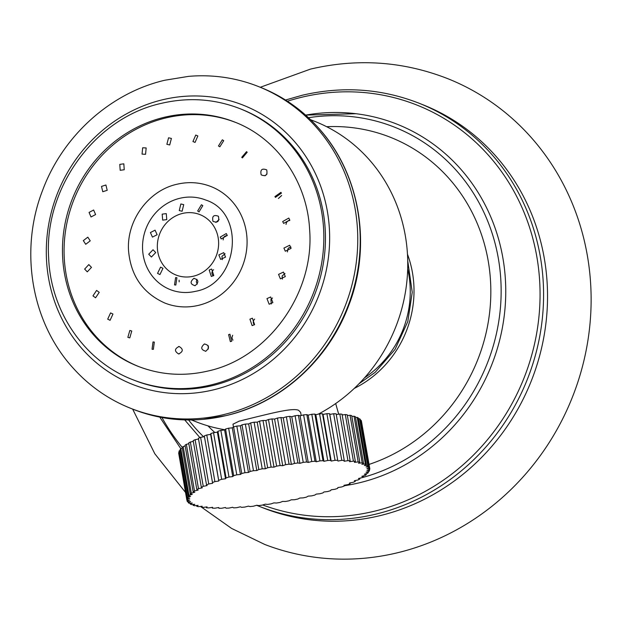 <?xml version="1.0" encoding="UTF-8"?>
<svg xmlns="http://www.w3.org/2000/svg" width="622" height="622" viewBox="0 0 622 622"><rect width="100%" height="100%" fill="white"/><g stroke="black" fill="none" stroke-linecap="round" stroke-linejoin="round"><path stroke-width="0.93" d="M260.291 87.274L310.479 69.104C358.155 57.994 404.401 61.376 449.208 79.243A250.238 233.771 111.6 0 1 589.563 328.105A250.238 233.771 111.6 0 1 397.24 552.826A250.238 233.771 -68.4 0 1 264.692 544.437L231.617 528.436L201.544 507.187M422.929 104.76A216.821 202.554 111.6 0 1 546.287 320.105A216.821 202.554 111.6 0 1 379.544 515.762A216.821 202.554 -68.4 0 1 263.044 507.847L259.094 506.285A216.821 202.554 -68.4 0 0 375.587 514.192A216.821 202.554 -68.4 0 0 542.33 318.542A216.821 202.554 -68.4 0 0 418.979 103.19L422.929 104.76M326.643 126.701A174.588 163.104 111.6 0 1 489.436 269.147A174.588 163.104 111.6 0 1 369.056 464.416M214.808 432.5A174.588 163.104 111.6 0 1 207.981 425.868M364.484 377.865A98.571 92.087 -68.4 0 0 408.755 274.17A98.571 92.087 -68.4 0 0 407.698 268.937M224.845 429.732A161.502 150.874 111.6 0 1 195.852 421.685L191.475 419.951M301.18 415.527L300.628 412.386L298.614 410.318C293.156 407.674 272.669 413.016 255.976 417.004L239.198 421.133L232.97 424.196L233.46 426.995M318.308 414.135A161.502 150.874 -68.4 0 0 407.752 262.165A161.502 150.874 -68.4 0 0 314.95 121.438L310.565 119.696M259.506 86.971A173.103 161.712 111.6 0 1 318.448 127.914A173.103 161.712 111.6 0 1 351.422 296.313A173.103 161.712 111.6 0 1 226.097 415.589A173.103 161.712 -68.4 0 1 202.842 419.376L226.416 415.535C280.957 402.908 328.525 359.92 348.678 305.596C372.166 245.511 360.192 173.709 318.448 127.914M131.856 408.778A173.103 161.712 -68.4 0 0 202.842 419.376M188.52 76.374A173.103 161.712 111.6 0 1 356.81 220.95A173.103 161.712 111.6 0 1 223.632 414.61A173.103 161.712 -68.4 0 1 72.914 367.835C31.162 322.04 19.196 250.238 42.677 190.153C62.838 135.829 110.405 92.841 164.947 80.215L188.52 76.374M241.709 109.363A145.727 136.132 111.6 0 1 324.614 254.095A145.727 136.132 111.6 0 1 212.545 385.593A145.727 136.132 -68.4 0 1 134.251 380.275L132.634 379.638A145.727 136.132 -68.4 0 0 210.928 384.948A145.727 136.132 111.6 0 0 322.997 253.457A145.727 136.132 111.6 0 0 240.092 108.718L241.709 109.363M138.745 366.576A131.335 122.697 -68.4 0 1 64.882 235.995A131.335 122.697 -68.4 0 1 165.833 117.947A131.335 122.697 111.6 0 1 235.59 122.417M205.82 351.228C200.906 349.813 200.447 347.387 204.444 343.958C209.326 345.264 209.785 347.69 205.82 351.228L205.462 351.298M169.713 144.965L166.867 144.312L168.57 137.789L171.408 138.434L169.713 144.965M164.877 303.054A62.651 58.53 -68.4 0 0 198.542 305.34A62.651 58.53 111.6 0 0 246.724 248.808A62.651 58.53 111.6 0 0 211.076 186.584C200.043 182.293 188.668 181.515 176.951 184.252C148.401 190.487 126.546 220.476 128.529 250.409C130.651 275.593 142.772 293.141 164.877 303.054M179.113 346.501C183.443 349.097 183.296 351.585 178.646 353.957C174.292 351.243 174.448 348.755 179.113 346.501L178.576 346.524M179.175 353.934L178.646 353.957M154.318 342.084L153.354 349.362L152.048 349.222L153.012 341.937L154.318 342.084M131.755 331.021L129.78 337.901L127.852 337.349L129.827 330.469L131.755 331.021M112.971 314.056L110.071 320.307L107.699 319.148L110.584 312.897L112.971 314.056M99.232 292.348L95.578 297.782L92.966 295.87L96.597 290.427L99.232 292.348M91.481 267.374L87.274 271.861L84.646 269.085L88.822 264.591L91.481 267.374M90.237 240.838L85.727 244.29L83.325 240.621L87.811 237.169L90.237 240.838M95.601 214.559L91.014 216.961L89.07 212.429L93.634 210.011L95.601 214.559M107.202 190.309L102.77 191.724L101.51 186.421L105.911 184.998L107.202 190.309M124.237 169.752L120.178 170.288L119.789 164.371L123.825 163.819L124.237 169.752M145.564 154.287L142.049 154.124L142.663 147.787L146.162 147.935L145.564 154.287M208.028 345.412L208.331 349.043M195.051 142.43L192.937 141.528L195.743 135.06L197.85 135.954L195.051 142.43M219.846 146.839L218.477 145.96L222.334 139.794L223.702 140.673L219.846 146.839M242.401 157.91L241.74 157.312L246.537 151.667L247.191 152.258L242.401 157.91M261.193 174.875C260.058 169.759 261.885 168.088 266.69 169.86C267.724 175.031 265.889 176.702 261.193 174.875L261.162 174.836M274.932 196.583L280.926 192.361L281.424 193.147L275.429 197.361L274.932 196.583M282.683 221.549L288.787 218.073L289.743 219.931L283.632 223.407L282.683 221.549M283.92 248.085L289.689 245.239L291.065 248.388L285.296 251.226L283.92 248.085M278.555 274.372L283.469 272.094L285.311 276.588L280.39 278.85L278.555 274.372M266.962 298.614L270.671 296.966L272.871 302.595L269.155 304.236L266.962 298.614M249.92 319.172L252.392 318.2L254.6 324.645L252.12 325.617L249.92 319.172M228.601 334.636L229.946 334.224L231.726 341.229L230.373 341.641L228.601 334.636M179.859 198.286A48.174 45.002 111.6 0 1 205.742 200.043C246.149 212.841 238.755 283.756 195.635 291.306C186.849 293.351 178.374 292.775 170.218 289.595A48.174 45.002 -68.4 0 1 142.811 241.748A48.174 45.002 -68.4 0 1 179.859 198.286M182.503 213.439A32.484 30.346 111.6 0 1 218.135 237.588A32.484 30.346 111.6 0 1 193.458 276.199A32.484 30.346 -68.4 0 1 157.825 252.042A32.484 30.346 -68.4 0 1 182.503 213.439M180.846 203.969L179.253 210.586L182.122 211.247L183.715 204.63L180.846 203.969M201.427 204.739L197.664 210.998L199.032 211.884L202.803 205.618L201.427 204.739M218.408 216.246C213.68 214.473 211.877 216.176 212.981 221.339C217.708 223.111 219.512 221.409 218.408 216.246L218.439 216.285M227.232 235.411L226.291 233.553L220.235 237.091L221.175 238.941L227.232 235.411M225.537 257.096L223.726 252.625L218.843 254.911L220.655 259.382L225.537 257.096M213.781 275.492L211.643 269.046L209.179 270.026L211.317 276.471L213.781 275.492M195.106 285.669C199.118 282.178 198.698 279.752 193.839 278.384C189.827 281.875 190.246 284.308 195.106 285.669L194.818 285.731M194.282 278.314L193.839 278.384M174.525 284.899L175.832 285.047L176.92 277.754L175.614 277.606L174.525 284.899M157.545 273.392L159.947 274.551L162.972 268.3L160.569 267.141L157.545 273.392M148.72 254.227L151.418 257.01L155.725 252.548L153.028 249.764L148.72 254.227M150.415 232.542L152.452 237.106L157.117 234.727L155.08 230.163L150.415 232.542M162.179 214.139L162.676 220.126L166.774 219.613L166.276 213.626L162.179 214.139M219.107 219.535L215.888 222.474M227.263 235.598C224.596 235.715 223.236 237.153 223.166 239.913M225.078 253.753L221.93 256.326L222.388 259.669M213.587 269.723L213.128 270.088C211.457 272.133 211.527 274.061 213.323 275.865M196.956 279.286L196.303 281.797L197.314 284.091M179.12 280.18L179.167 281.844M267.048 173.95L264.995 175.801M281.657 195.502L278.384 198.511M289.79 220.499C287.519 220.756 286.275 222.062 286.042 224.41M290.94 247.082L289.09 247.642L287.947 248.753L287.411 251.918M284.993 273.462L282.116 276.005L282.419 279.115M272.522 298.008L270.92 299.407L271.262 303.995M254.639 319.102L254.476 319.249C252.89 321.131 252.866 322.989 254.406 324.808M232.667 335.258L231.905 337.808L232.923 340.187M186.927 499.964L187.113 501.029L189.718 500.01L186.841 499.964L178.708 453.337A92.818 18.178 -9.9 0 1 178.708 452.637L179.152 452.482M178.708 452.637L186.849 499.264L189.726 498.253L187.121 498.113L178.98 451.486A92.818 18.178 -9.9 0 1 179.323 450.725L180.294 450.421M179.323 450.725L187.463 497.351L190.581 496.364L188.272 496.123L180.131 449.496A92.818 18.178 -9.9 0 1 180.815 448.695L182.3 448.26M180.815 448.695L188.956 495.314L192.284 494.358L190.285 494.023L182.153 447.397A92.818 18.178 -9.9 0 1 183.163 446.549L185.162 446.028M183.163 446.549L191.304 493.176L194.81 492.251L193.154 491.823L185.022 445.197A92.818 18.178 -9.9 0 1 186.359 444.326L188.847 443.727M186.359 444.326L194.492 490.952L198.146 490.074L196.84 489.553L188.707 442.926A92.818 18.178 -9.9 0 1 190.355 442.032L193.31 441.387M190.355 442.032L198.488 488.659L202.259 487.835L201.318 487.236L193.178 440.609A92.818 18.178 -9.9 0 1 195.121 439.7L198.527 439.031M195.121 439.7L203.254 486.326L207.095 485.564L206.527 484.888L198.395 438.261A92.818 18.178 -9.9 0 1 200.611 437.352L204.428 436.667M200.611 437.352L208.743 483.97L212.623 483.286L204.296 435.913A92.818 18.178 -9.9 0 1 206.768 434.996L210.64 434.389L210.835 433.573A92.818 18.178 -9.9 0 1 213.533 432.679L217.373 432.15L217.949 431.279A92.818 18.178 -9.9 0 1 220.849 430.401L224.612 429.957L225.561 429.04A92.818 18.178 -9.9 0 1 228.639 428.193L232.294 427.843L233.6 426.886A92.818 18.178 -9.9 0 1 236.827 426.078L240.341 425.829L241.997 424.842A92.818 18.178 -9.9 0 1 245.34 424.08L248.668 423.924L250.666 422.913A92.818 18.178 -9.9 0 1 254.095 422.206L257.205 422.151L259.522 421.133A92.818 18.178 -9.9 0 1 262.997 420.48L265.874 420.526L268.479 419.508A92.818 18.178 -9.9 0 1 271.969 418.925L274.574 419.065L277.451 418.062A92.818 18.178 -9.9 0 1 280.926 417.549L283.235 417.79L286.361 416.794A92.818 18.178 -9.9 0 1 289.782 416.359L291.772 416.701L295.108 415.737A92.818 18.178 -9.9 0 1 298.443 415.379L300.107 415.815L303.614 414.89A92.818 18.178 -9.9 0 1 306.84 414.617L308.147 415.138L311.801 414.26A92.818 18.178 -9.9 0 1 314.88 414.081L315.82 414.68L319.584 413.855A92.818 18.178 -9.9 0 1 322.491 413.762L323.059 414.439L326.892 413.684A92.818 18.178 -9.9 0 1 329.59 413.677L329.784 414.431L333.656 413.739A92.818 18.178 -9.9 0 1 336.129 413.824L344.261 460.451A92.818 18.178 170.1 0 0 341.797 460.366L333.656 413.739M336.261 414.586L339.814 414.027A92.818 18.178 -9.9 0 1 342.022 414.198L350.163 460.824A92.818 18.178 170.1 0 0 347.947 460.653L339.814 414.027M342.162 414.975L345.296 414.54A92.818 18.178 -9.9 0 1 347.231 414.804L355.364 461.431A92.818 18.178 170.1 0 0 353.428 461.166L345.296 414.54M347.371 415.589L350.054 415.278A92.818 18.178 -9.9 0 1 351.694 415.62L359.835 462.247A92.818 18.178 170.1 0 0 358.186 461.905L350.054 415.278M351.834 416.445L354.042 416.235A92.818 18.178 -9.9 0 1 355.372 416.654L363.512 463.281A92.818 18.178 170.1 0 0 362.175 462.854L354.042 416.235M355.52 417.51L357.222 417.393A92.818 18.178 -9.9 0 1 358.233 417.891L366.366 464.517A92.818 18.178 170.1 0 0 365.355 464.012L357.222 417.393M358.389 418.8L359.563 418.746A92.818 18.178 -9.9 0 1 360.239 419.321L368.38 465.948A92.818 18.178 170.1 0 0 367.703 465.373L359.563 418.746M360.41 420.293L361.048 420.278A92.818 18.178 -9.9 0 1 361.39 420.923L369.522 467.55A92.818 18.178 170.1 0 0 369.18 466.904L361.048 420.278M361.569 421.98L369.787 468.607L366.918 468.568L369.522 467.55M369.787 468.607A92.818 18.178 170.1 0 1 369.787 469.315L366.91 470.325L369.515 470.465A92.818 18.178 170.1 0 1 369.173 471.227L366.055 472.215L368.364 472.456A92.818 18.178 170.1 0 1 367.68 473.256L364.352 474.221L366.342 474.555A92.818 18.178 170.1 0 1 365.332 475.402L361.817 476.32L363.481 476.755A92.818 18.178 170.1 0 1 362.136 477.626L358.482 478.505L359.788 479.018A92.818 18.178 170.1 0 1 358.14 479.92L354.377 480.736L355.317 481.342A92.818 18.178 170.1 0 1 353.374 482.252L349.541 483.006L350.108 483.691A92.818 18.178 170.1 0 1 347.892 484.6L344.013 485.292L344.199 486.039A92.818 18.178 170.1 0 1 341.727 486.948L337.855 487.562L337.66 488.379A92.818 18.178 170.1 0 1 334.963 489.273L331.122 489.802L330.554 490.672A92.818 18.178 170.1 0 1 327.646 491.551L323.883 491.994L322.935 492.912A92.818 18.178 170.1 0 1 319.856 493.759L316.201 494.109L314.895 495.058A92.818 18.178 170.1 0 1 311.669 495.874L308.162 496.123L306.498 497.11A92.818 18.178 170.1 0 1 303.155 497.872L299.827 498.028L297.829 499.038A92.818 18.178 170.1 0 1 294.408 499.746L291.29 499.8L288.973 500.819A92.818 18.178 170.1 0 1 285.498 501.472L282.629 501.425L280.017 502.444A92.818 18.178 170.1 0 1 276.526 503.027L273.921 502.887L271.044 503.89A92.818 18.178 170.1 0 1 267.569 504.403L265.26 504.162L262.142 505.15A92.818 18.178 170.1 0 1 258.713 505.585L256.723 505.251L253.387 506.215A92.818 18.178 170.1 0 1 250.052 506.565L248.396 506.137L244.881 507.062A92.818 18.178 170.1 0 1 241.655 507.334L240.349 506.813L236.694 507.692A92.818 18.178 170.1 0 1 233.615 507.871L232.675 507.272L228.912 508.096A92.818 18.178 170.1 0 1 226.011 508.19L225.444 507.505L221.603 508.267A92.818 18.178 170.1 0 1 218.905 508.275L218.719 507.521L214.839 508.213A92.818 18.178 170.1 0 1 212.374 508.127L212.234 507.365M212.374 508.127L212.561 507.311L208.689 507.925A92.818 18.178 170.1 0 1 206.473 507.754L206.341 506.977M206.473 507.754L207.04 506.883L203.207 507.412A92.818 18.178 170.1 0 1 201.264 507.148L201.131 506.355M201.264 507.148L202.212 506.23L198.449 506.673A92.818 18.178 170.1 0 1 196.801 506.324L196.661 505.507M196.801 506.324L198.115 505.367L194.461 505.717A92.818 18.178 170.1 0 1 193.123 505.289L192.975 504.434M193.123 505.289L194.787 504.31L191.273 504.559A92.818 18.178 170.1 0 1 190.262 504.053L190.107 503.151M190.262 504.053L192.26 503.05L188.933 503.206A92.818 18.178 170.1 0 1 188.256 502.63L188.085 501.659M188.256 502.63L190.565 501.612L187.447 501.666A92.818 18.178 170.1 0 1 187.113 501.029M186.849 499.264A92.818 18.178 170.1 0 0 186.841 499.964M187.463 497.351A92.818 18.178 170.1 0 0 187.121 498.113M188.956 495.314A92.818 18.178 170.1 0 0 188.272 496.123M191.304 493.176A92.818 18.178 170.1 0 0 190.285 494.023M194.492 490.952A92.818 18.178 170.1 0 0 193.154 491.823M198.488 488.659A92.818 18.178 170.1 0 0 196.84 489.553M203.254 486.326A92.818 18.178 170.1 0 0 201.318 487.236M208.743 483.97A92.818 18.178 170.1 0 0 206.527 484.888M212.436 482.532A92.818 18.178 170.1 0 1 214.901 481.622L206.768 434.996M214.901 481.622L218.781 481.016L210.64 434.389M218.781 481.016L210.835 433.573M218.975 480.2A92.818 18.178 170.1 0 1 221.673 479.298L213.533 432.679M221.673 479.298L225.514 478.769L217.373 432.15M225.514 478.769L226.081 477.906L217.949 431.279M226.081 477.906A92.818 18.178 170.1 0 1 228.989 477.027L220.849 430.401M228.989 477.027L232.752 476.584L224.612 429.957M232.752 476.584L233.701 475.667L225.561 429.04M233.701 475.667A92.818 18.178 170.1 0 1 236.78 474.819L228.639 428.193M236.78 474.819L240.434 474.469L232.294 427.843M240.434 474.469L241.74 473.513L233.6 426.886M241.74 473.513A92.818 18.178 170.1 0 1 244.967 472.704L236.827 426.078M244.967 472.704L248.473 472.448L240.341 425.829M248.473 472.448L250.137 471.468L241.997 424.842M250.137 471.468A92.818 18.178 170.1 0 1 253.481 470.698L245.34 424.08M253.481 470.698L256.808 470.543L248.668 423.924M256.808 470.543L258.806 469.54L250.666 422.913M258.806 469.54A92.818 18.178 170.1 0 1 262.227 468.832L254.095 422.206M262.227 468.832L265.345 468.77L257.205 422.151M265.345 468.77L267.662 467.76L259.522 421.133M267.662 467.76A92.818 18.178 170.1 0 1 271.138 467.106L262.997 420.48M271.138 467.106L274.007 467.153L265.874 420.526M274.007 467.153L276.619 466.135L268.479 419.508M276.619 466.135A92.818 18.178 170.1 0 1 280.11 465.551L271.969 418.925M280.11 465.551L282.715 465.691L274.574 419.065M282.715 465.691L285.591 464.681L277.451 418.062M285.591 464.681A92.818 18.178 170.1 0 1 289.067 464.167L280.926 417.549M289.067 464.167L291.376 464.409L283.235 417.79M291.376 464.409L294.494 463.421L286.361 416.794M294.494 463.421A92.818 18.178 170.1 0 1 297.922 462.986L289.782 416.359M297.922 462.986L299.913 463.328L291.772 416.701M299.913 463.328L303.241 462.364L295.108 415.737M303.241 462.364A92.818 18.178 170.1 0 1 306.584 462.006L298.443 415.379M306.584 462.006L308.24 462.441L300.107 415.815M308.24 462.441L311.754 461.516L303.614 414.89M311.754 461.516A92.818 18.178 170.1 0 1 314.973 461.244L306.84 414.617M314.973 461.244L316.279 461.765L308.147 415.138M316.279 461.765L319.941 460.886L311.801 414.26M319.941 460.886A92.818 18.178 170.1 0 1 323.012 460.7L314.88 414.081M323.012 460.7L323.961 461.306L315.82 414.68M323.961 461.306L327.724 460.482L319.584 413.855M327.724 460.482A92.818 18.178 170.1 0 1 330.624 460.389L322.491 413.762M330.624 460.389L331.192 461.065L323.059 414.439M331.192 461.065L335.033 460.311L326.892 413.684M335.033 460.311A92.818 18.178 170.1 0 1 337.73 460.303L329.59 413.677M337.73 460.303L329.784 414.431M337.917 461.05L341.797 460.366M344.261 460.451L344.075 461.26L347.947 460.653M350.163 460.824L349.587 461.695L353.428 461.166M355.364 461.431L354.423 462.348L358.186 461.905M359.835 462.247L358.521 463.203L362.175 462.854M363.512 463.281L361.848 464.269L365.355 464.012M366.366 464.517L364.375 465.528L367.703 465.373M368.38 465.948L366.07 466.966L369.18 466.904M369.515 470.465L369.344 469.47M368.364 472.456L368.201 471.53M366.342 474.555L366.195 473.684M363.481 476.755L363.334 475.923M359.788 479.018L359.648 478.225M355.317 481.342L355.185 480.565M350.108 483.691L349.968 482.921M344.199 486.039L344.067 485.277M262.702 504.971A214.318 200.222 -68.4 0 0 374.001 511.315A214.318 200.222 -68.4 0 0 536.809 256.598A214.318 200.222 -68.4 0 0 301.732 97.234A214.318 200.222 -68.4 0 0 287.403 101.238M161.953 417.517A214.318 200.222 -68.4 0 0 182.207 447.342M344.153 485.759A189.22 176.772 -68.4 0 0 359.143 482.851A189.22 176.772 -68.4 0 0 505.748 289.619A189.22 176.772 -68.4 0 0 355.971 113.717A189.22 176.772 -68.4 0 0 305.627 115.117M359.664 478.279A185.527 173.32 -68.4 0 0 499.264 264.233A185.527 173.32 -68.4 0 0 308.465 117.706M188.575 419.959A185.527 173.32 -68.4 0 0 203.604 436.815M407.472 254.242A103.75 96.923 111.6 0 1 354.26 388.408M338.687 414.205A357.844 106.696 -103.5 0 1 335.701 403.538M162.661 99.745A150.174 140.292 -68.4 0 0 48.578 278.228A150.174 140.292 -68.4 0 0 213.299 389.893A150.174 140.292 111.6 0 0 327.374 211.41A150.174 140.292 111.6 0 0 162.661 99.745M164.216 117.301A131.335 122.697 -68.4 0 0 63.219 235.816A131.335 122.697 -68.4 0 0 137.936 366.265C160.507 375.05 183.879 376.629 208.043 371.007C268.199 358.047 314.911 293.079 309.6 229.355C307.097 181.391 276.868 138.239 234.789 122.091A131.335 122.697 111.6 0 0 164.216 117.301M201.225 506.922L200.626 506.417M185.527 492.43L154.808 453.749L132.641 409.089M259.094 506.285L256.622 505.282M180.831 448.687L159.745 417.098M285.514 100.025L302.238 95.252C342.403 85.898 381.317 88.542 418.979 103.19M305.612 115.109L355.971 113.717M199.911 437.631L184.711 419.897M358.987 383.758L375.167 372.337L395.048 349.401L407.799 321.59L412.238 292.278L407.737 260.875M240.092 108.718C214.66 98.836 188.404 97.048 161.331 103.361C95.065 117.783 43.991 187.86 48.64 257.64C50.6 311.684 84.592 361.219 132.634 379.638"/></g></svg>
